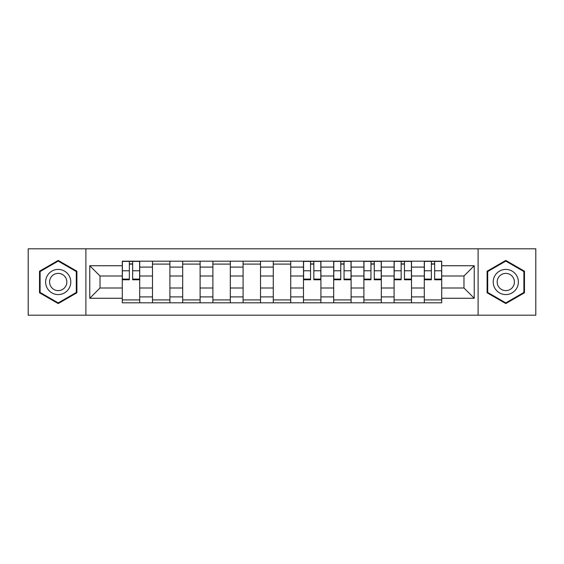 <?xml version="1.0" encoding="UTF-8"?>
<svg xmlns="http://www.w3.org/2000/svg" width="564" height="564" viewBox="0 0 564 564"><rect width="100%" height="100%" fill="white"/><g stroke="black" fill="none" stroke-linecap="round" stroke-linejoin="round"><path stroke-width="0.85" d="M478.11 315.198L535.8 315.198L535.8 248.802L28.2 248.802L28.2 315.198L478.11 315.198L478.11 248.802M152.484 302.812L152.484 267.096L139.71 267.096L139.71 302.812M139.71 267.096L139.71 261.188M152.484 267.096L152.484 261.188M169.912 261.188L169.912 302.812M182.687 302.812L182.687 261.188M200.107 261.188L200.107 302.812M212.889 302.812L212.889 261.188M230.309 261.188L230.309 302.812M243.091 302.812L243.091 261.188M260.512 261.188L260.512 302.812M273.286 302.812L273.286 261.188M290.714 261.188L290.714 302.812M303.488 302.812L303.488 261.188M320.909 261.188L320.909 302.812M333.691 302.812L333.691 261.188M351.111 261.188L351.111 302.812M363.893 302.812L363.893 261.188M381.313 261.188L381.313 302.812M394.088 302.812L394.088 261.188M411.516 261.188L411.516 302.812M424.29 302.812L424.29 261.188M424.29 288L411.516 288M394.088 288L381.313 288M363.893 288L351.111 288M333.691 288L320.909 288M303.488 288L290.714 288M273.286 288L260.512 288M243.091 288L230.309 288M212.889 288L200.107 288M182.687 288L169.912 288M152.484 288L139.71 288M424.29 276L411.516 276M394.088 276L381.313 276M363.893 276L351.111 276M333.691 276L320.909 276M303.488 276L290.714 276M273.286 276L260.512 276M243.091 276L230.309 276M212.889 276L200.107 276M182.687 276L169.912 276M152.484 276L139.71 276M100.025 288L122.289 288L122.289 276L100.025 276L100.025 288L89.761 298.264L89.761 265.736L122.289 265.736L122.289 276M441.711 276L441.711 288L463.975 288L463.975 276L441.711 276L441.711 261.188L122.289 261.188L122.289 265.736M441.711 265.736L474.239 265.736L474.239 298.264L441.711 298.264L441.711 288M122.289 288L122.289 302.812L441.711 302.812L441.711 298.264M122.289 298.264L89.761 298.264M85.89 315.198L85.89 248.802M76.887 271.213L58.205 260.427L39.522 271.213L39.522 292.786L58.205 303.573L76.887 292.786L76.887 271.213M524.478 271.213L505.795 260.427L487.113 271.213L487.113 292.786L505.795 303.573L524.478 292.786L524.478 271.213M139.71 299.907L122.289 299.907M129.353 264.093L132.646 264.093M169.912 299.907L152.484 299.907M152.484 264.093L169.912 264.093M200.107 299.907L182.687 299.907M182.687 264.093L200.107 264.093M230.309 299.907L212.889 299.907M212.889 264.093L230.309 264.093M260.512 299.907L243.091 299.907M243.091 264.093L260.512 264.093M290.714 299.907L273.286 299.907M273.286 264.093L290.714 264.093M320.909 299.907L303.488 299.907M310.553 264.093L313.845 264.093M351.111 299.907L333.691 299.907M340.755 264.093L344.047 264.093M381.313 299.907L363.893 299.907M370.957 264.093L374.249 264.093M411.516 299.907L394.088 299.907M401.159 264.093L404.444 264.093M441.711 299.907L424.29 299.907M431.354 264.093L434.647 264.093M89.761 265.736L100.025 276M463.975 288L474.239 298.264M463.975 276L474.239 265.736M132.646 279.772L132.646 261.386L139.611 261.386L139.611 279.772L132.646 279.772M129.353 263.896L132.646 263.896M129.353 261.386L122.381 261.386L122.381 279.772L129.353 279.772L129.353 261.386L132.646 261.386M47.313 288.289A12.584 12.584 0 0 0 64.5 292.899A12.584 12.584 0 0 0 69.104 275.711A12.584 12.584 0 0 0 51.916 271.101A12.584 12.584 0 0 0 47.313 288.289M50.746 286.308A8.615 8.615 0 0 0 62.512 289.459A8.615 8.615 0 0 0 65.671 277.692A8.615 8.615 0 0 0 53.897 274.541A8.615 8.615 0 0 0 50.746 286.308M58.205 261.097L76.309 271.552L76.309 292.448L58.205 302.903L40.107 292.448L40.107 271.552L58.205 261.097M494.896 288.289A12.584 12.584 0 0 0 512.084 292.899A12.584 12.584 0 0 0 516.687 275.711A12.584 12.584 0 0 0 499.5 271.101A12.584 12.584 0 0 0 494.896 288.289M498.329 286.308A8.615 8.615 0 0 0 510.103 289.459A8.615 8.615 0 0 0 513.254 277.692A8.615 8.615 0 0 0 501.488 274.541A8.615 8.615 0 0 0 498.329 286.308M505.795 261.097L523.893 271.552L523.893 292.448L505.795 302.903L487.691 292.448L487.691 271.552L505.795 261.097M313.845 279.772L313.845 261.386L320.817 261.386L320.817 279.772L313.845 279.772M310.553 263.896L313.845 263.896M310.553 261.386L303.587 261.386L303.587 279.772L310.553 279.772L310.553 261.386L313.845 261.386M344.047 279.772L344.047 261.386L351.012 261.386L351.012 279.772L344.047 279.772M340.755 263.896L344.047 263.896M340.755 261.386L333.789 261.386L333.789 279.772L340.755 279.772L340.755 261.386L344.047 261.386M374.249 279.772L374.249 261.386L381.215 261.386L381.215 279.772L374.249 279.772M370.957 263.896L374.249 263.896M370.957 261.386L363.984 261.386L363.984 279.772L370.957 279.772L370.957 261.386L374.249 261.386M404.444 279.772L404.444 261.386L411.417 261.386L411.417 279.772L404.444 279.772M401.159 263.896L404.444 263.896M401.159 261.386L394.187 261.386L394.187 279.772L401.159 279.772L401.159 261.386L404.444 261.386M434.647 279.772L434.647 261.386L441.619 261.386L441.619 279.772L434.647 279.772M431.354 263.896L434.647 263.896M431.354 261.386L424.389 261.386L424.389 279.772L431.354 279.772L431.354 261.386L434.647 261.386M394.088 267.096L381.313 267.096M363.893 267.096L351.111 267.096M333.691 267.096L320.909 267.096M303.488 267.096L290.714 267.096M273.286 267.096L260.512 267.096M243.091 267.096L230.309 267.096M212.889 267.096L200.107 267.096M182.687 267.096L169.912 267.096M424.29 267.096L411.516 267.096M394.088 296.904L381.313 296.904M363.893 296.904L351.111 296.904M333.691 296.904L320.909 296.904M303.488 296.904L290.714 296.904M273.286 296.904L260.512 296.904M243.091 296.904L230.309 296.904M212.889 296.904L200.107 296.904M182.687 296.904L169.912 296.904M152.484 296.904L139.71 296.904M424.29 296.904L411.516 296.904M132.646 279.109L139.611 279.109M132.646 270.783L139.611 270.783M122.381 279.109L129.353 279.109M122.381 270.783L129.353 270.783M313.845 279.109L320.817 279.109M313.845 270.783L320.817 270.783M303.587 279.109L310.553 279.109M303.587 270.783L310.553 270.783M344.047 279.109L351.012 279.109M344.047 270.783L351.012 270.783M333.789 279.109L340.755 279.109M333.789 270.783L340.755 270.783M374.249 279.109L381.215 279.109M374.249 270.783L381.215 270.783M363.984 279.109L370.957 279.109M363.984 270.783L370.957 270.783M404.444 279.109L411.417 279.109M404.444 270.783L411.417 270.783M394.187 279.109L401.159 279.109M394.187 270.783L401.159 270.783M434.647 279.109L441.619 279.109M434.647 270.783L441.619 270.783M424.389 279.109L431.354 279.109M424.389 270.783L431.354 270.783"/></g></svg>
